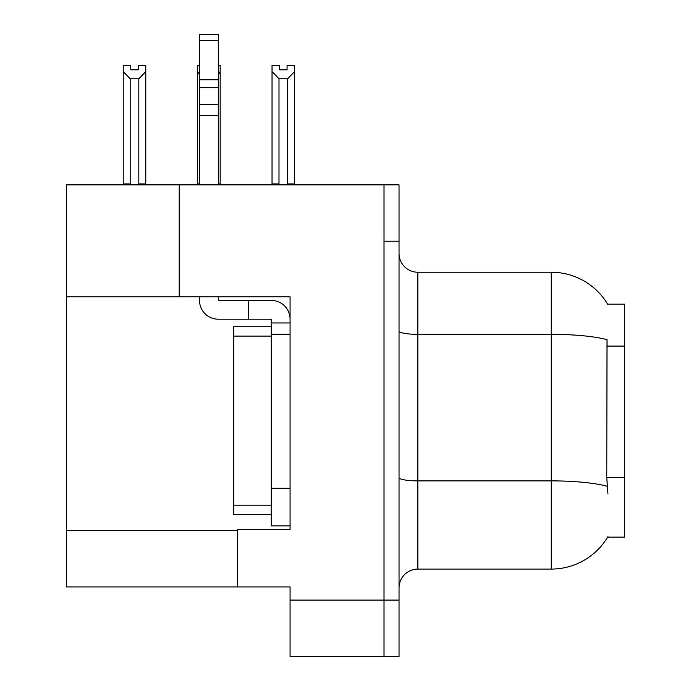 <?xml version="1.0" encoding="UTF-8"?>
<svg xmlns="http://www.w3.org/2000/svg" width="691" height="691" viewBox="0 0 691 691"><rect width="100%" height="100%" fill="white"/><g stroke="black" fill="none" stroke-linecap="round" stroke-linejoin="round"><path stroke-width="1.04" d="M179.219 296.836L290.073 296.836L290.073 488.295L271.278 488.295L271.278 525.868L290.073 525.868L290.073 488.295L290.073 529.436L237.462 529.436L237.462 586.935L66.491 586.935L66.491 296.836L179.219 296.836L179.219 184.86L384.015 184.86L384.015 656.45L290.073 656.45L290.073 600.082L384.015 600.082L384.015 656.45L399.044 656.45L399.044 600.082L384.015 600.082L384.015 241.219L399.044 241.219L399.044 600.082M237.462 586.935L290.073 586.935L290.073 600.082M179.219 184.86L66.491 184.86L66.491 296.836M607.631 304.17L624.509 304.17L624.509 537.14L607.631 537.14L607.959 536.587A65.757 65.757 0 0 1 551.237 569.082A65.757 65.757 0 0 0 607.631 537.14M399.044 587.868A18.787 18.787 0 0 1 417.839 569.082L551.237 569.082L551.237 272.228L417.839 272.228A18.787 18.787 0 0 1 399.044 253.433A18.787 18.787 0 0 0 417.839 272.228L417.839 569.082M607.769 304.403A65.757 65.757 0 0 0 551.237 272.228A65.757 65.757 0 0 1 607.769 304.403M607.959 493.927L606.758 477.602L607.026 339.704A65.757 11.419 180 0 0 551.237 334.332L417.839 334.332A18.787 3.265 -0 0 1 399.044 331.067M384.015 184.86L399.044 184.86L399.044 241.219M278.991 78.774L272.038 71.614L272.038 65.36L279.553 65.36L279.553 69.817L287.067 69.817L287.067 65.36L294.582 65.36L294.582 71.614L287.629 78.774L278.991 78.774L278.991 183.918L272.038 183.918L272.038 184.86M288.553 184.86L287.629 183.918L294.582 183.918L294.582 184.86L294.582 71.614M278.991 183.918L278.067 184.86M272.038 71.614L272.038 183.918L272.038 71.614M287.629 183.918L287.629 78.774M287.067 69.817L279.553 69.817M218.304 65.36L220.179 65.36L220.179 71.614L218.304 74.801M218.304 183.918L220.179 183.918L220.179 184.86M199.509 74.801L197.635 71.614L197.635 65.36L199.509 65.36M199.509 183.918L197.635 183.918L197.635 184.86M197.635 71.614L197.635 183.918M220.179 183.918L220.179 71.614M130.184 78.774L123.231 71.614L123.231 65.36L130.746 65.36L130.746 69.817L138.26 69.817L138.26 65.36L145.775 65.36L145.775 183.918L138.822 183.918L138.822 78.774L130.184 78.774L130.184 183.918L123.231 183.918L123.231 184.86M130.184 183.918L129.26 184.86M123.231 71.614L123.231 183.918M145.775 71.614L138.822 78.774M139.746 184.86L138.822 183.918M145.775 183.918L145.775 184.86M138.26 69.817L130.746 69.817M218.304 296.836L218.304 300.404L248.363 300.404L248.363 319.199L271.278 319.199L271.278 322.956L290.073 322.956M290.073 334.228L271.278 334.228L271.278 322.956M271.278 488.295L271.278 334.228M271.278 525.868L290.073 525.868M248.363 300.404L271.278 300.404A18.787 18.787 0 0 1 290.073 319.207M199.509 296.836L199.509 300.404A18.787 18.787 0 0 0 218.304 319.199L248.363 319.199M199.509 184.86L199.509 115.432L218.304 115.432L218.304 184.86M218.304 40.544L199.509 40.544L199.509 34.55L218.304 34.55L218.304 115.432M199.509 115.432L199.509 104.41L218.304 104.41M218.304 87.671L199.509 87.671L199.509 40.544M199.509 87.671L199.509 104.41M218.304 79.759L199.509 79.759M233.705 505.199L233.705 514.596L271.278 514.596L233.705 514.596L233.705 505.199L271.278 505.199L233.705 505.199L233.705 336.102L233.705 505.199M271.287 326.713L271.287 334.228L271.287 326.713M233.705 326.713L271.278 326.713L233.705 326.713L233.705 336.102L271.278 336.102L233.705 336.102L233.705 326.713M66.491 530.567L237.462 530.567M624.509 346.087L606.758 346.087M624.509 477.602L606.758 477.602M607.225 486.309A65.757 11.419 180 0 0 551.237 480.876L417.839 480.876A18.787 3.265 0 0 1 399.044 477.619"/></g></svg>
